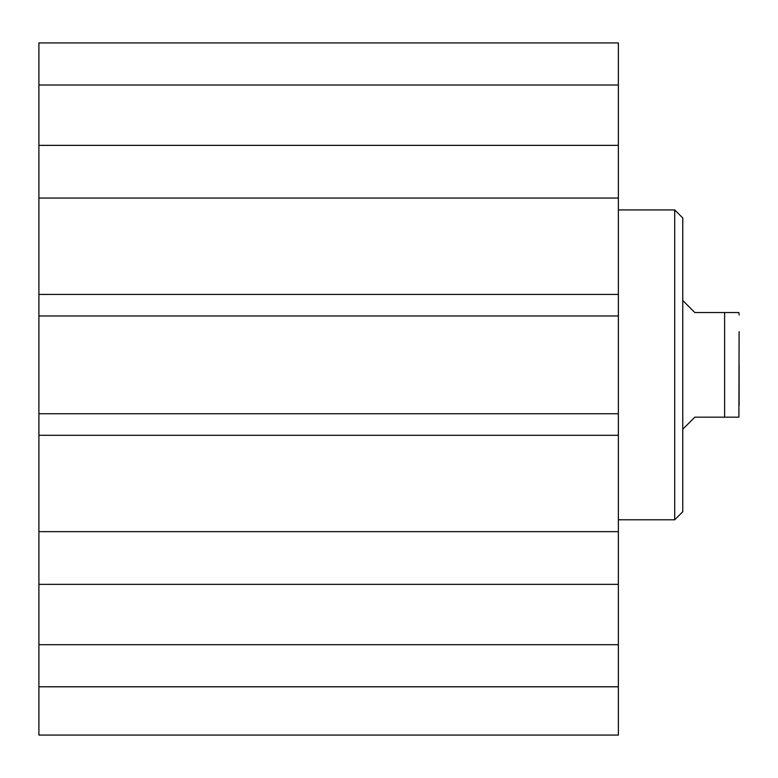 <?xml version="1.0" encoding="UTF-8"?>
<svg xmlns="http://www.w3.org/2000/svg" width="778" height="778" viewBox="0 0 778 778"><rect width="100%" height="100%" fill="white"/><g stroke="black" fill="none" stroke-linecap="round" stroke-linejoin="round"><path stroke-width="1.17" d="M38.9 686.789L38.9 735.074L618.374 735.074L618.374 584.346L38.9 584.346L38.9 686.789L618.374 686.789M38.9 584.346L38.9 145.36L618.374 145.36L618.374 42.926L38.9 42.926L38.9 145.36M618.374 145.36L618.374 584.346M618.374 315.965L38.9 315.965M618.374 294.434L38.9 294.434M618.374 198.059L38.9 198.059M618.374 531.656L38.9 531.656M618.374 435.281L38.9 435.281M618.374 413.75L38.9 413.75M38.9 85.016L618.374 85.016M38.9 644.699L618.374 644.699M674.711 209.924L682.763 217.976L682.763 511.739L674.711 519.782L674.711 209.924L618.374 209.924M682.763 429.242L694.832 417.173L724.61 417.173L724.61 312.542L738.896 312.542L694.832 312.542L682.763 300.473M724.61 417.173L738.896 417.173L724.61 417.173M738.896 417.173L739.1 331.652M739.1 364.853L739.1 405.396M674.711 519.782L618.374 519.782M738.896 312.542L739.1 314.954"/></g></svg>
